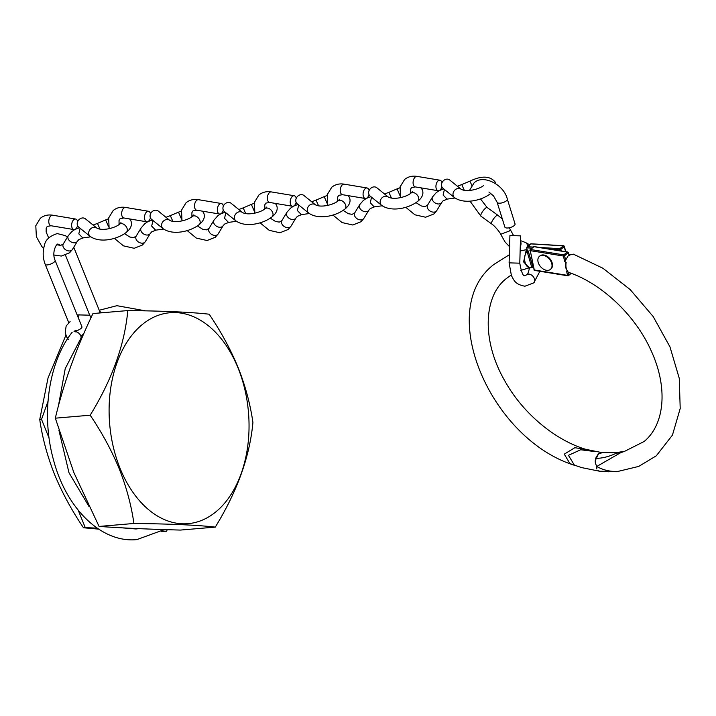 <?xml version="1.0" encoding="UTF-8"?>
<svg xmlns="http://www.w3.org/2000/svg" width="716" height="716" viewBox="0 0 716 716"><rect width="100%" height="100%" fill="white"/><g stroke="black" fill="none" stroke-linecap="round" stroke-linejoin="round"><path stroke-width="1.07" d="M238.097 368.096A105.861 69.64 85.1 0 0 141.491 325.189A105.861 69.64 85.1 0 0 120.046 468.291A105.861 69.64 85.1 0 0 216.644 511.206A105.861 69.64 85.1 0 0 238.097 368.096M209.179 314.208C220.823 331.347 230.498 349.184 238.204 367.729C245.427 386.076 250.332 404.316 252.918 422.467C249.803 456.459 237.256 491.328 215.283 527.101C197.625 525.088 170.506 523.879 133.919 523.468C131.332 505.326 126.428 487.077 119.196 468.729C111.49 450.185 101.815 432.348 90.171 415.208C112.081 379.614 124.629 344.736 127.806 310.574C164.259 310.977 191.387 312.194 209.179 314.208M83.817 333.602A103.936 68.378 85.1 0 0 80.971 336.422M127.806 310.574L92.955 313.545C76.03 348.799 63.491 383.678 55.32 418.18L73.873 472.596L99.068 526.439C121.809 528.023 148.937 529.231 180.432 530.073L215.283 527.101M65.872 335.267L48.017 378.039L39.747 419.504C42.271 437.422 47.175 455.671 54.47 474.243C62.05 492.563 71.725 510.401 83.486 527.764L98.656 529.133M161.565 531.353L166.631 531.245L162.067 531.039M77.382 314.87L89.715 315.192M39.747 419.504L41.519 419.352L47.999 401.327M78.16 317.457L79.145 314.727M83.486 527.764L85.258 527.62L78.241 510.257M49.091 438.111L41.519 419.352M97.197 528.148L85.258 527.62M167.195 529.679L166.631 531.245M99.068 526.439L133.919 523.468M55.32 418.18L90.171 415.208M74.008 331.329A5.334 1.7 -22 0 0 74.017 331.329L76.066 332.009L75.923 330.309L74.017 331.329M75.824 330.989A5.334 1.7 -22 0 0 81.937 326.809L55.114 260.418C51.373 252.121 56.895 242.563 58.193 244.21L60.618 245.409M75.896 331.562A5.334 3.267 37.7 0 1 80.219 334.811A5.334 3.267 37.7 0 1 80.639 338.749L65.228 368.615L58.381 406.169M511.161 275.016L506.042 278.775C483.604 296.299 481.349 340.7 505.013 381.225C524.962 417.168 562.839 446.166 595.873 451.698L580.676 449.764L568.45 455.322L574.465 465.293C490.344 439.096 434.684 309.795 493.888 264.455L509.345 254.744M596.804 468.953L596.786 466.474L595.372 463.225L595.193 460.791L598.603 453.658L602.407 452.718M601.7 452.557L615.509 452.78L624.8 451.25L620.495 452.798L596.786 466.474C602.765 469.893 609.397 471.567 616.682 471.513M569.596 255.361A0.85 0.618 56.3 0 1 569.811 254.762L573.4 254.162L602.935 268.258L630.223 289.622L653.171 316.535L669.97 346.884L679.26 378.325L680.2 408.505L672.44 435.122L656.295 455.806L638.69 466.429L617.989 471.414L599.614 471.226L597.556 470.26M539.506 247.441L559.903 248.667L563.232 245.839L530.896 243.896L526.636 247.843L527.388 250.421L528.202 250.931L527.128 251.54C521.696 256.749 525.875 270.97 531.576 266.737L532.641 266.092L532.346 267.363L533.447 267.426M526.072 250.797A0.85 0.546 -136.7 0 1 527.128 251.54L531.576 266.737A0.85 0.618 56.7 0 1 531.191 267.48L529.598 268.124L523.611 261.94L526.072 250.797L526.761 250.287M527.423 246.778L526.636 247.843L531.899 248.157M520.818 270.38L532.355 266.853M608.546 471.79L599.48 471.209L581.482 467.566L569.927 463.583L564.271 454.141L574.85 447.706L586.789 449.55M573.4 254.162L568.504 255.236L564.664 261.779L563.465 256.024L530.27 250.663L534.288 269.995L567.484 275.356L566.642 271.319A110.703 75.502 49.7 0 1 568.012 271.785L567.716 271.588C565.533 268.339 564.843 265.385 565.649 262.745M568.012 271.785C566.132 269.69 565.524 266.522 566.168 262.271L565.712 263.622L566.168 262.271A121.505 82.868 -130.3 0 0 564.664 261.779M566.642 271.319L568.692 272.402C601.619 283.473 635.307 315.246 651.032 350.473C668.028 386.944 665.075 424.14 644.14 441.486L624.755 451.259M586.511 449.469L601.556 452.539L598.451 453.649L595.596 458.356C601.789 458.401 608.394 456.835 615.402 453.64L621.175 452.029M567.117 252.05L533.921 246.689L530.592 249.517L563.787 254.878L567.269 252.014L568.441 252.497L564.629 255.728L565.658 260.687M568.969 255.057L568.379 255.415M568.969 255.048L568.441 252.497L567.269 252.014M568.871 255.057L569.811 254.762A0.85 0.618 56.3 0 1 570.294 254.726M547.982 270.353A8.538 5.826 49.7 0 1 539.381 265.063A8.538 5.826 49.7 0 1 539.425 256.346A8.538 5.826 49.7 0 1 541.923 255.352A8.538 5.826 49.7 0 1 550.514 260.642A8.538 5.826 49.7 0 1 550.47 269.359A8.538 5.826 49.7 0 1 547.982 270.353M539.667 256.149A8.538 5.826 49.7 0 1 539.9 255.943A8.538 5.826 49.7 0 1 542.388 254.95A8.538 5.826 49.7 0 1 550.98 260.239A8.538 5.826 49.7 0 1 550.944 268.956A8.538 5.826 49.7 0 1 550.702 269.153M509.246 227.786L510.41 229.827L509.255 231.062L500.69 234.284M520.255 246.886A5.334 3.419 -69.1 0 0 520.997 244.111A5.334 3.419 -69.1 0 0 520.425 241.176M509.586 246.707L505.21 242.205L500.699 234.293C500.475 233.094 494.783 225.782 491.561 223.875A5.334 1.325 -54.1 0 1 491.561 223.875A5.334 1.325 -54.1 0 1 492.518 220.483A5.334 1.325 -54.1 0 1 496.134 215.964A5.334 1.325 -54.1 0 1 497.817 215.23A5.334 1.325 -54.1 0 1 497.835 215.239L502.372 219.078M469.499 190.42L474.037 182.938C482.826 173.943 504.001 184.495 507.313 199.084L515.046 223.893A5.334 2.058 162.7 0 1 514.133 225.63A5.334 2.058 162.7 0 1 508.691 227.885A5.334 2.058 162.7 0 1 504.861 227.07L497.128 202.261L493.512 195.907L488.912 192.013M520.577 235.868L509.908 235.555L509.112 262.861L519.78 263.175L520.577 235.868M444.421 189.463L443.115 195.038L447.07 199.111L455.018 198.01M464.281 190.304L461.775 184.567L469.929 181.103L471.808 185.355M441.674 202.476A5.334 3.804 -148.8 0 1 441.539 202.673A5.334 3.804 -148.8 0 1 441.092 203.156A5.334 3.804 -148.8 0 1 434.621 202.619A5.334 3.804 -148.8 0 1 432.545 196.945A5.334 3.804 -148.8 0 1 432.661 196.766L436.196 192.676L439.221 190.626L443.75 188.917M441.978 182.75A5.334 3.034 99.5 0 0 439.928 180.208A5.334 3.034 99.5 0 0 438.103 180.826A5.334 3.034 99.5 0 0 435.928 186.536A5.334 3.034 99.5 0 0 438.165 190.733A5.334 3.034 99.5 0 0 439.991 190.116A5.334 3.034 99.5 0 0 441.861 186.813M449.693 179.993A5.334 4.484 129 0 0 443.741 180.423A5.334 4.484 129 0 0 441.754 186.536A5.334 4.484 129 0 0 442.98 188.29L454.472 197.598A5.334 4.484 129 0 1 453.246 195.835A5.334 4.484 129 0 1 453.094 195.316A5.334 4.484 129 0 1 455.474 189.543A5.334 4.484 129 0 1 461.185 189.301L449.693 179.993M298.706 204.991L297.391 210.567L301.355 214.639L309.294 213.538M318.566 205.832L316.051 200.095L324.214 196.631L327.239 203.595M295.95 218.004A5.334 3.804 -148.8 0 1 295.824 218.201A5.334 3.804 -148.8 0 1 295.368 218.684A5.334 3.804 -148.8 0 1 288.897 218.147A5.334 3.804 -148.8 0 1 286.83 212.473A5.334 3.804 -148.8 0 1 286.946 212.294L290.481 208.204L293.506 206.154L298.026 204.445M296.263 198.278A5.334 3.034 99.5 0 0 294.204 195.737A5.334 3.034 99.5 0 0 292.388 196.354A5.334 3.034 99.5 0 0 290.204 202.064A5.334 3.034 99.5 0 0 292.45 206.262A5.334 3.034 99.5 0 0 294.276 205.644A5.334 3.034 99.5 0 0 296.147 202.342M303.969 195.522A5.334 4.484 129 0 0 298.017 195.951A5.334 4.484 129 0 0 296.03 202.064A5.334 4.484 129 0 0 297.256 203.818L308.757 213.126A5.334 4.484 129 0 1 307.531 211.363A5.334 4.484 129 0 1 307.379 210.844A5.334 4.484 129 0 1 309.751 205.071A5.334 4.484 129 0 1 315.47 204.83L303.969 195.522M371.568 197.231L370.253 202.807L374.217 206.87L382.156 205.778M391.428 198.072L388.913 192.335L397.076 188.872L400.092 195.826M368.812 210.244A5.334 3.804 -148.8 0 1 368.686 210.432A5.334 3.804 -148.8 0 1 368.23 210.916A5.334 3.804 -148.8 0 1 361.759 210.388A5.334 3.804 -148.8 0 1 359.692 204.704A5.334 3.804 -148.8 0 1 359.808 204.534L363.343 200.435L366.368 198.395L370.888 196.676M369.116 190.51A5.334 3.034 99.5 0 0 367.066 187.977A5.334 3.034 99.5 0 0 365.241 188.594A5.334 3.034 99.5 0 0 363.066 194.296A5.334 3.034 99.5 0 0 365.312 198.502A5.334 3.034 99.5 0 0 367.129 197.885A5.334 3.034 99.5 0 0 369 194.582M376.831 187.762A5.334 4.484 129 0 0 370.879 188.183A5.334 4.484 129 0 0 368.892 194.296A5.334 4.484 129 0 0 370.118 196.059L381.61 205.358A5.334 4.484 129 0 1 380.384 203.604A5.334 4.484 129 0 1 380.241 203.084A5.334 4.484 129 0 1 382.613 197.303A5.334 4.484 129 0 1 388.332 197.07L376.831 187.762M225.844 212.759L224.538 218.335L228.494 222.399L236.441 221.307M245.704 213.601L243.198 207.864L251.352 204.4L254.377 211.354M223.097 225.773A5.334 3.804 -148.8 0 1 222.962 225.961A5.334 3.804 -148.8 0 1 222.515 226.444A5.334 3.804 -148.8 0 1 216.044 225.916A5.334 3.804 -148.8 0 1 213.968 220.233A5.334 3.804 -148.8 0 1 214.084 220.063L217.619 215.964L220.644 213.923L225.173 212.204M223.401 206.038A5.334 3.034 99.5 0 0 221.342 203.505A5.334 3.034 99.5 0 0 219.526 204.123A5.334 3.034 99.5 0 0 217.351 209.824A5.334 3.034 99.5 0 0 219.588 214.03A5.334 3.034 99.5 0 0 221.414 213.413A5.334 3.034 99.5 0 0 223.285 210.11M231.116 203.29A5.334 4.484 129 0 0 225.164 203.711A5.334 4.484 129 0 0 223.177 209.824A5.334 4.484 129 0 0 224.403 211.587L235.895 220.886A5.334 4.484 129 0 1 234.669 219.132A5.334 4.484 129 0 1 234.517 218.613A5.334 4.484 129 0 1 236.898 212.831A5.334 4.484 129 0 1 242.608 212.598L231.116 203.29M152.991 220.519L151.676 226.095L155.632 230.167L163.579 229.066M172.851 221.36L170.336 215.623L178.499 212.16L181.515 219.123M150.235 233.532A5.334 3.804 -148.8 0 1 150.109 233.729A5.334 3.804 -148.8 0 1 149.653 234.213A5.334 3.804 -148.8 0 1 143.182 233.676A5.334 3.804 -148.8 0 1 141.106 228.001A5.334 3.804 -148.8 0 1 141.231 227.822L144.766 223.732L147.791 221.683L152.311 219.973M150.539 213.807A5.334 3.034 99.5 0 0 148.489 211.265A5.334 3.034 99.5 0 0 146.664 211.882A5.334 3.034 99.5 0 0 144.489 217.592A5.334 3.034 99.5 0 0 146.735 221.79A5.334 3.034 99.5 0 0 148.552 221.172A5.334 3.034 99.5 0 0 150.423 217.87M158.254 211.05A5.334 4.484 129 0 0 152.302 211.48A5.334 4.484 129 0 0 150.315 217.592A5.334 4.484 129 0 0 151.541 219.347L163.033 228.655A5.334 4.484 129 0 1 161.807 226.891A5.334 4.484 129 0 1 161.664 226.372A5.334 4.484 129 0 1 164.036 220.6A5.334 4.484 129 0 1 169.746 220.358L158.254 211.05M80.129 228.288L78.814 233.864L82.779 237.927L90.717 236.835M99.989 229.129L97.474 223.392L105.637 219.928L108.662 226.882M77.373 241.301A5.334 3.804 -148.8 0 1 77.247 241.489A5.334 3.804 -148.8 0 1 76.791 241.972A5.334 3.804 -148.8 0 1 70.32 241.444A5.334 3.804 -148.8 0 1 68.253 235.761A5.334 3.804 -148.8 0 1 68.369 235.591L71.904 231.492L74.929 229.451L79.449 227.733M77.686 221.566A5.334 3.034 99.5 0 0 75.627 219.033A5.334 3.034 99.5 0 0 73.802 219.651A5.334 3.034 99.5 0 0 71.627 225.352A5.334 3.034 99.5 0 0 73.873 229.559A5.334 3.034 99.5 0 0 75.699 228.941A5.334 3.034 99.5 0 0 77.57 225.638M85.392 218.819A5.334 4.484 129 0 0 79.44 219.239A5.334 4.484 129 0 0 77.453 225.352A5.334 4.484 129 0 0 78.679 227.115L90.18 236.414A5.334 4.484 129 0 1 88.954 234.66A5.334 4.484 129 0 1 88.802 234.141A5.334 4.484 129 0 1 91.174 228.359A5.334 4.484 129 0 1 96.893 228.127L85.392 218.819M68.709 322.54L45.224 264.419A5.334 1.7 -22 0 0 47.193 264.947A5.334 1.7 -22 0 0 52.689 263.094A5.334 1.7 -22 0 0 55.114 260.418M91.711 316.195A5.334 1.7 158 0 1 89.894 315.649L90.986 317.734M73.766 247.244L99.793 311.657A5.334 1.7 158 0 1 99.175 313.017M99.73 311.505A5.334 3.884 63.5 0 1 101.493 312.82M531.424 243.932A0.85 0.519 93.4 0 0 530.896 243.896A0.85 0.582 -130.3 0 0 530.422 244.228M565.604 251.656L564.127 246.626L560.798 249.454L561.237 250.949M527.567 246.725L533.187 247.065M559.912 250.734L559.644 249.821L551.052 249.302M528.202 250.931L532.641 266.092M563.931 246.188A0.85 0.519 93.4 0 0 563.232 245.839A0.85 0.582 -130.3 0 1 564.127 246.626L563.931 246.188M559.644 249.821L560.798 249.454A0.85 0.582 49.7 0 0 559.903 248.667A0.85 0.519 93.4 0 0 559.644 249.821M563.787 254.878A0.85 0.582 49.7 0 1 564.629 255.728L563.465 256.024A0.85 0.492 -80.8 0 1 563.787 254.878M568.03 272.089L568.656 275.069L570.867 273.19M571.216 273.315L568.513 275.606A0.85 0.582 49.7 0 0 568.656 275.069L567.484 275.356A0.85 0.492 -80.8 0 0 567.824 275.794A0.85 0.85 0 0 0 568.513 275.606A0.85 0.582 49.7 0 1 568.119 275.696A0.85 0.492 -80.8 0 1 567.824 275.794L534.628 270.433A0.85 0.492 -80.8 0 1 534.288 269.995L533.93 269.771A0.85 0.85 0 0 0 534.628 270.433A0.85 0.492 -80.8 0 0 534.924 270.335M534.073 269.485L530.27 250.663A0.85 0.492 -80.8 0 1 530.592 249.517A0.85 0.582 49.7 0 0 530.189 249.607A0.85 0.85 0 0 0 529.912 250.43L530.055 250.144A0.85 0.582 49.7 0 1 530.189 249.607L533.527 246.778A0.85 0.582 -130.3 0 0 533.366 247.154M567.788 252.005L534.217 246.59A0.85 0.85 0 0 0 533.527 246.778A0.85 0.582 -130.3 0 1 533.921 246.689A0.85 0.492 -80.8 0 1 534.458 246.769M507.313 199.084A5.334 2.058 162.7 0 1 506.4 200.82A5.334 2.058 162.7 0 1 500.949 203.084A5.334 2.058 162.7 0 1 497.128 202.261M469.982 201.089L480.883 216.151A5.334 1.325 -54.1 0 1 481.814 212.777A5.334 1.325 -54.1 0 1 485.448 208.24A5.334 1.325 -54.1 0 1 487.14 207.506L497.817 215.23M529.509 268.142L527.978 273.414L526.851 274.738A5.334 3.643 49.7 0 1 527.871 274.219A5.334 3.643 49.7 0 1 528.766 274.112A5.334 3.643 49.7 0 1 533.903 277.62A5.334 3.643 49.7 0 1 533.76 282.874L524.935 286.212C514.768 284.404 513.954 279.947 511.439 275.678L509.112 262.861M526.466 249.607A5.334 3.419 -69.1 0 0 526.878 248.667M527.334 246.743A5.334 3.419 -69.1 0 0 525.553 242.554L529.643 244.774M400.566 197.607L400.092 186.885L404.621 179.465C408.111 176.637 412.264 175.617 417.079 176.396A5.334 3.034 99.5 0 0 415.253 177.013A5.334 3.034 99.5 0 0 413.078 182.723A5.334 3.034 99.5 0 0 415.325 186.921L411.53 187.601L410.474 189.382L410.501 193.472M405.793 207.3L414.904 214.8L425.635 217.234L433.896 213.959L436.724 210.638A5.334 3.804 -148.8 0 1 436.142 211.309A5.334 3.804 -148.8 0 1 429.672 210.781A5.334 3.804 -148.8 0 1 427.595 205.098L425 206.575L421.25 205.957L416.032 202.646M490.648 193.535L490.863 193.356A5.334 3.643 49.7 0 1 490.648 193.535C481.823 200.525 464.38 204.624 454.472 197.598M254.842 213.135L254.377 202.413L258.906 194.994C262.396 192.165 266.549 191.145 271.355 191.924A5.334 3.034 99.5 0 0 269.538 192.541A5.334 3.034 99.5 0 0 267.363 198.251A5.334 3.034 99.5 0 0 269.601 202.449L265.806 203.129L264.759 204.91L264.786 209M260.078 222.828L269.189 230.328L279.92 232.763L288.181 229.487L291.009 226.166A5.334 3.804 -148.8 0 1 290.428 226.838A5.334 3.804 -148.8 0 1 283.948 226.31A5.334 3.804 -148.8 0 1 281.88 220.626L279.285 222.103L275.526 221.486L270.317 218.174M339.357 200.337L339.554 199.334L338.024 200.928A5.334 3.643 49.7 0 1 345.452 204.579A5.334 3.643 49.7 0 1 345.792 205.635A5.334 3.643 49.7 0 1 344.933 209.063C336.108 216.053 318.665 220.152 308.757 213.126M327.704 205.376L327.239 194.654L331.759 187.225C335.258 184.406 339.411 183.386 344.217 184.164A5.334 3.034 99.5 0 0 342.391 184.782A5.334 3.034 99.5 0 0 340.216 190.483A5.334 3.034 99.5 0 0 342.463 194.689L338.668 195.361L337.612 197.142L337.648 201.241M332.94 215.069L342.042 222.56L352.773 224.994L361.043 221.718L363.862 218.398A5.334 3.804 -148.8 0 1 363.28 219.078A5.334 3.804 -148.8 0 1 356.81 218.541A5.334 3.804 -148.8 0 1 354.742 212.867L352.147 214.344L348.388 213.726L343.17 210.415M412.219 192.577L412.416 191.566L410.886 193.168A5.334 3.643 49.7 0 1 418.305 196.811A5.334 3.643 49.7 0 1 418.645 197.876A5.334 3.643 49.7 0 1 417.786 201.303C408.97 208.293 391.527 212.384 381.61 205.358M181.989 220.904L181.515 210.182L186.044 202.753C189.534 199.934 193.687 198.914 198.502 199.692A5.334 3.034 99.5 0 0 196.676 200.31A5.334 3.034 99.5 0 0 194.501 206.011A5.334 3.034 99.5 0 0 196.739 210.218L192.944 210.889L191.897 212.67L191.924 216.769M187.216 230.597L196.327 238.088L207.058 240.522L215.319 237.247L218.147 233.926A5.334 3.804 -148.8 0 1 217.566 234.606A5.334 3.804 -148.8 0 1 211.095 234.069A5.334 3.804 -148.8 0 1 209.018 228.395L206.423 229.872L202.673 229.254L197.455 225.943M266.504 208.105L266.692 207.094L265.162 208.696A5.334 3.643 49.7 0 1 272.59 212.339A5.334 3.643 49.7 0 1 272.93 213.404A5.334 3.643 49.7 0 1 272.071 216.832C263.246 223.822 245.803 227.912 235.895 220.886M109.127 228.664L108.662 217.941L113.182 210.522C116.681 207.694 120.834 206.673 125.64 207.452A5.334 3.034 99.5 0 0 123.814 208.07A5.334 3.034 99.5 0 0 121.639 213.78A5.334 3.034 99.5 0 0 123.886 217.977L120.091 218.657L119.035 220.439L119.071 224.529M114.363 238.356L123.465 245.856L134.196 248.291L142.466 245.015L145.285 241.695A5.334 3.804 -148.8 0 1 144.704 242.366A5.334 3.804 -148.8 0 1 138.233 241.838A5.334 3.804 -148.8 0 1 136.165 236.155L133.561 237.631L129.811 237.014L124.593 233.702M193.642 215.865L193.839 214.863L192.309 216.456A5.334 3.643 49.7 0 1 199.728 220.107A5.334 3.643 49.7 0 1 200.068 221.163A5.334 3.643 49.7 0 1 199.209 224.591C190.393 231.581 172.95 235.68 163.033 228.655M43.649 248.497L41.85 246.546L36.364 236.754L35.8 225.71L40.329 218.282C43.819 215.462 47.972 214.442 52.778 215.221A5.334 3.034 99.5 0 0 50.961 215.838A5.334 3.034 99.5 0 0 48.778 221.539A5.334 3.034 99.5 0 0 51.024 225.746L47.229 226.417L46.182 228.198L46.146 231.984L48.688 237.918M53.897 255.021L61.334 256.051L69.604 252.775L72.423 249.454A5.334 3.804 -148.8 0 1 71.851 250.135A5.334 3.804 -148.8 0 1 65.371 249.598A5.334 3.804 -148.8 0 1 63.303 243.923L60.708 245.4L56.949 244.782M120.78 223.634L120.977 222.622L119.447 224.224A5.334 3.643 49.7 0 1 126.866 227.867A5.334 3.643 49.7 0 1 127.206 228.932A5.334 3.643 49.7 0 1 126.356 232.36C117.531 239.35 100.088 243.44 90.18 236.414M45.224 264.419C42.808 258.109 42.539 251.781 44.419 245.445C45.269 240.003 49.556 236.047 57.28 233.577L65.38 235.645L67.411 237.157M65.46 255.182L89.894 315.649M99.229 310.261L116.923 305.687L145.554 310.86M70.087 321.6L66.167 325.977L65.219 332.197L66.49 336.726L68.414 339.438M58.927 430.316L68.978 472.703L88.954 506.427M121.532 527.808L135.959 528.972L138.752 528.641M72.2 332.215C48.509 362.054 40.946 415.19 53.512 459.94C66.114 508.342 101.341 543.265 136.863 539.604L164.304 529.589M520.138 250.967L527.119 249.499M565.837 251.692L564.271 246.349A0.85 0.85 0 0 0 563.51 245.74L531.165 243.798A0.85 0.85 0 0 0 530.565 243.995L526.976 247.047M539.425 256.346L539.9 255.943M550.47 269.359L550.944 268.956M526.851 274.738L525.114 275.535C523.271 276.832 521.49 272.715 519.78 263.175M520.434 240.594L525.553 242.554M539.873 271.283L533.76 282.874M480.883 216.151L491.561 223.875M480.517 198.959L487.14 207.506M510.41 229.827L513.578 235.582M469.929 181.103C481.707 175.518 490.129 175.841 495.203 182.079L495.651 183.654M447.419 199.066L443.106 200.811L441.539 202.673M417.079 176.396L439.928 180.208M436.724 210.638L441.611 202.574M483.748 185.399C479.639 189.051 467.002 192.452 461.185 189.301M427.595 205.098L432.545 196.945M415.325 186.921L438.165 190.733M457.399 186.241L461.775 184.567M348.253 195.656L349.489 197.607C350.974 201.527 349.462 205.349 344.933 209.063M301.705 214.594L297.382 216.339L295.824 218.201M271.355 191.924L294.204 195.737M291.009 226.166L295.896 218.103M338.024 200.928C333.925 204.579 321.278 207.98 315.47 204.83M327.042 195.513L324.214 196.631M281.88 220.626L286.83 212.473M269.601 202.449L292.45 206.262M311.684 201.769L316.051 200.095M421.115 187.887L422.342 189.838C423.836 193.768 422.315 197.589 417.786 201.303M374.558 206.834L370.244 208.58L368.686 210.432M344.217 184.164L367.066 187.977M363.862 218.398L368.749 210.343M410.886 193.168C406.778 196.819 394.14 200.212 388.332 197.07M399.904 187.753L397.076 188.872M354.742 212.867L359.692 204.704M342.463 194.689L365.312 198.502M384.537 194L388.913 192.335M275.4 203.416L276.627 205.367C278.121 209.296 276.6 213.117 272.071 216.832M228.843 222.363L224.529 224.108L222.962 225.961M198.502 199.692L221.342 203.505M218.147 233.926L223.034 225.871M265.162 208.696C261.063 212.348 248.416 215.74 242.608 212.598M254.18 203.281L251.352 204.4M209.018 228.395L213.968 220.233M196.739 210.218L219.588 214.03M238.822 209.528L243.198 207.864M202.539 211.184L203.765 213.135C205.259 217.055 203.738 220.877 199.209 224.591M155.981 230.122L151.667 231.868L150.109 233.729M125.64 207.452L148.489 211.265M145.285 241.695L150.172 233.631M192.309 216.456C188.201 220.107 175.563 223.508 169.746 220.358M181.327 211.041L178.499 212.16M136.165 236.155L141.106 228.001M123.886 217.977L146.735 221.79M165.96 217.297L170.336 215.623M129.677 218.944L130.903 220.895C132.397 224.824 130.885 228.646 126.356 232.36M83.119 237.891L78.805 239.636L77.247 241.489M52.778 215.221L75.627 219.033M72.423 249.454L77.319 241.399M119.447 224.224C115.348 227.876 102.701 231.268 96.893 228.127M108.465 218.81L105.637 219.928M63.303 243.923L68.253 235.761M51.024 225.746L73.873 229.559M93.107 225.057L97.474 223.392"/></g></svg>
